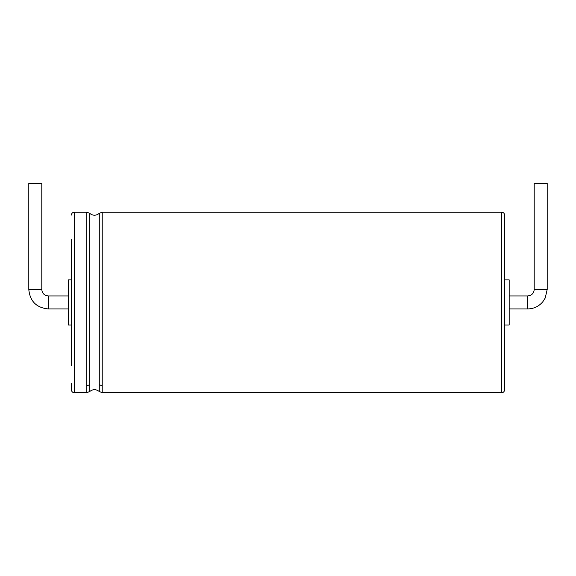 <?xml version="1.0" encoding="UTF-8"?>
<svg xmlns="http://www.w3.org/2000/svg" width="576" height="576" viewBox="0 0 576 576"><rect width="100%" height="100%" fill="white"/><g stroke="black" fill="none" stroke-linecap="round" stroke-linejoin="round"><path stroke-width="0.86" d="M41.796 289.447L41.796 183.312L28.8 183.312L28.8 289.447C29.952 301.284 36.454 307.786 48.298 308.938L48.298 295.942C44.309 295.524 42.142 293.357 41.796 289.447L28.8 289.447M71.395 279.878L68.27 279.878L68.27 325.001L71.395 325.001M71.395 365.616L71.395 239.263M71.395 215.078C71.582 213.307 72.547 212.342 74.29 212.191L74.29 392.688C72.533 392.522 71.568 391.558 71.395 389.801L71.395 383.155M504.605 383.155L504.605 215.078C504.432 213.322 503.467 212.364 501.71 212.191L501.71 392.688C503.453 392.537 504.418 391.572 504.605 389.801L504.605 383.155M504.605 365.616L504.605 360.806M504.605 279.878L509.177 279.878L509.177 325.001L504.605 325.001M534.204 289.447L547.2 289.447L547.2 183.312L534.204 183.312L534.204 289.447C533.858 293.357 531.691 295.524 527.702 295.942L527.702 308.938L509.177 308.938M74.29 392.688L86.774 392.688L86.774 212.191L74.29 212.191M86.774 385.819L89.726 384.746L89.726 213.35L86.774 212.191M86.774 392.688L89.726 391.529L89.726 384.746M89.726 391.529C92.858 389.045 96.041 389.045 99.281 391.529L99.281 213.35C96.041 215.834 92.858 215.834 89.726 213.35M99.281 384.746L102.226 385.819L102.226 212.191L99.281 213.35M99.281 391.529L102.226 392.688L102.226 385.819M68.27 295.942L48.298 295.942M68.27 308.938L48.298 308.938M102.226 212.191L501.71 212.191M102.226 392.688L501.71 392.688M527.702 295.942L509.177 295.942M547.2 289.447L545.213 298.022L542.822 301.752C538.862 306.418 533.822 308.808 527.702 308.938"/></g></svg>
